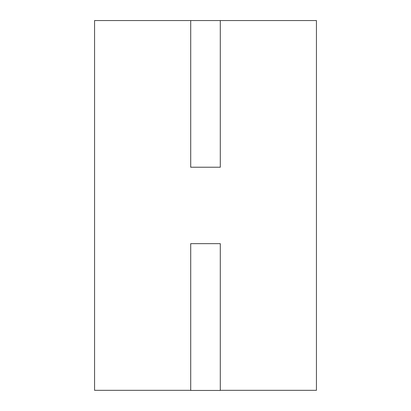 <?xml version="1.0" encoding="UTF-8"?>
<svg xmlns="http://www.w3.org/2000/svg" width="411" height="411" viewBox="0 0 411 411"><rect width="100%" height="100%" fill="white"/><g stroke="black" fill="none" stroke-linecap="round" stroke-linejoin="round"><path stroke-width="0.62" d="M220.291 390.45L190.709 390.45L190.709 243.651L220.291 243.651L220.291 390.45M190.709 390.327L94.566 390.327L94.566 20.55L190.709 20.55L190.709 167.226L220.291 167.226L220.291 20.55L190.709 20.55M220.291 20.55L316.434 20.55L316.434 390.327L220.291 390.327"/></g></svg>
